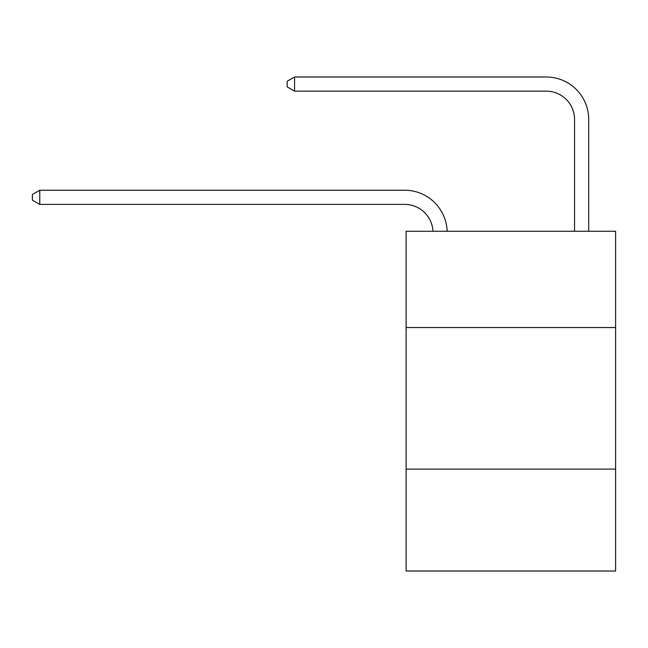 <?xml version="1.0" encoding="UTF-8"?>
<svg xmlns="http://www.w3.org/2000/svg" width="648" height="648" viewBox="0 0 648 648"><rect width="100%" height="100%" fill="white"/><g stroke="black" fill="none" stroke-linecap="round" stroke-linejoin="round"><path stroke-width="0.97" d="M615.6 327.54L615.6 231.279L406.102 231.279L406.102 327.54L615.6 327.54L615.6 571.01L406.102 571.01L406.102 327.54M615.6 469.095L406.102 469.095M404.684 204.387A28.31 28.31 0 0 1 432.961 231.279A28.31 28.31 0 0 0 404.684 204.387A28.31 28.31 0 0 1 432.961 231.279A28.31 28.31 0 0 0 404.684 204.387A28.31 28.31 0 0 1 432.961 231.279A28.31 28.31 0 0 0 404.684 204.387A28.31 28.31 0 0 1 432.961 231.279A28.31 28.31 0 0 0 404.684 204.387A28.31 28.31 0 0 1 432.961 231.279A28.31 28.31 0 0 0 404.684 204.387A28.31 28.31 0 0 1 432.961 231.279A28.31 28.31 0 0 0 404.684 204.387A28.31 28.31 0 0 1 432.961 231.279A28.31 28.31 0 0 0 404.684 204.387A28.31 28.31 0 0 1 432.961 231.279A28.31 28.31 0 0 0 404.684 204.387A28.31 28.31 0 0 1 432.961 231.279A28.31 28.31 0 0 0 404.684 204.387A28.31 28.31 0 0 1 432.961 231.279A28.31 28.31 0 0 0 404.684 204.387A28.31 28.31 0 0 1 432.961 231.279A28.31 28.31 0 0 0 404.684 204.387A28.31 28.31 0 0 1 432.961 231.279A28.31 28.31 0 0 0 404.684 204.387A28.31 28.31 0 0 1 432.961 231.279A28.31 28.31 -157.9 0 0 404.684 204.387L39.763 204.387L32.4 200.143L32.4 194.481L39.763 190.228L404.684 190.228A42.468 42.468 0 0 1 447.128 231.279M574.549 231.279L574.549 119.459A28.31 28.31 -167.7 0 0 546.24 91.141L294.557 91.141L287.194 86.897L287.194 81.235L294.557 76.99L546.24 76.99A42.468 42.468 0 0 1 588.708 119.459L588.708 231.279M39.763 204.387L39.763 190.228L404.684 190.228M574.549 119.459A28.31 28.31 0 0 0 546.24 91.141A28.31 28.31 0 0 1 574.549 119.459A28.31 28.31 0 0 0 546.24 91.141A28.31 28.31 0 0 1 574.549 119.459A28.31 28.31 0 0 0 546.24 91.141A28.31 28.31 0 0 1 574.549 119.459A28.31 28.31 0 0 0 546.24 91.141A28.31 28.31 0 0 1 574.549 119.459A28.31 28.31 0 0 0 546.24 91.141A28.31 28.31 0 0 1 574.549 119.459A28.31 28.31 0 0 0 546.24 91.141A28.31 28.31 0 0 1 574.549 119.459A28.31 28.31 0 0 0 546.24 91.141A28.31 28.31 0 0 1 574.549 119.459A28.31 28.31 0 0 0 546.24 91.141A28.31 28.31 0 0 1 574.549 119.459A28.31 28.31 0 0 0 546.24 91.141A28.31 28.31 0 0 1 574.549 119.459A28.31 28.31 0 0 0 546.24 91.141A28.31 28.31 0 0 1 574.549 119.459A28.31 28.31 0 0 0 546.24 91.141A28.31 28.31 0 0 1 574.549 119.459A28.31 28.31 0 0 0 546.24 91.141A28.31 28.31 0 0 1 574.549 119.459A28.31 28.31 0 0 0 546.24 91.141M294.557 91.141L294.557 76.99L546.24 76.99"/></g></svg>
